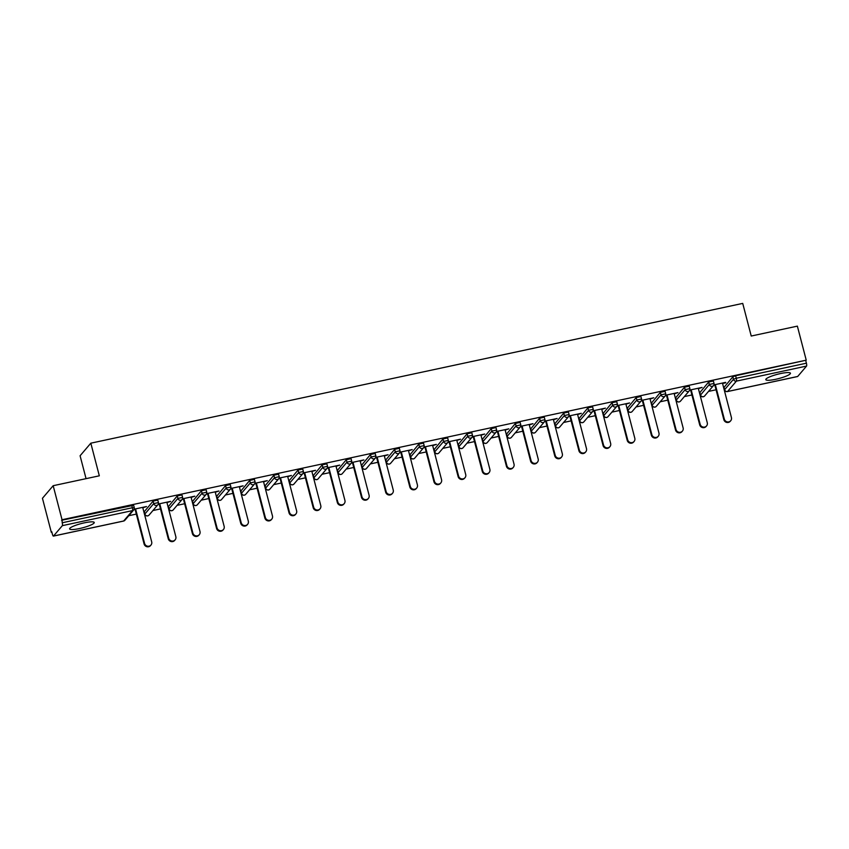 <?xml version="1.0" encoding="UTF-8"?>
<svg xmlns="http://www.w3.org/2000/svg" width="849" height="849" viewBox="0 0 849 849"><rect width="100%" height="100%" fill="white"/><g stroke="black" fill="none" stroke-linecap="round" stroke-linejoin="round"><path stroke-width="1.27" d="M79.498 528.556A12.724 2.218 165.4 0 0 94.239 522.496A12.724 2.218 165.4 0 0 84.369 522.835A12.724 2.218 165.4 0 0 69.629 528.906A12.724 2.218 165.4 0 0 79.498 528.556M775.678 379.291A12.724 2.218 165.4 0 0 790.43 373.22A12.724 2.218 165.4 0 0 780.56 373.56A12.724 2.218 165.4 0 0 765.809 379.63A12.724 2.218 165.4 0 0 775.678 379.291M86.057 478.656L80.093 455.764L90.822 443.178L742.726 303.401L751.227 336.034L797.37 326.133L806.232 360.167L735.616 375.757L736.263 378.24L806.412 363.202L805.765 360.719M51.311 532.323L51.778 531.771L52.426 534.254A2.441 0.584 -102.1 0 0 53.413 536.101A2.441 0.584 -102.1 0 0 53.508 536.037L62.359 525.648A2.441 0.584 -102.1 0 0 62.221 522.772L62.041 519.737L53.179 485.702L42.45 498.289L51.311 532.323L51.895 532.196M128.772 515.714L136.318 514.091M152.937 510.536L160.472 508.912M177.091 505.357L184.636 503.733M201.245 500.178L208.79 498.554M225.399 494.999L232.944 493.375M249.553 489.82L257.098 488.196M273.718 484.63L281.252 483.017M297.872 479.452L305.407 477.838M322.026 474.273L329.571 472.66M346.18 469.094L353.725 467.481M370.334 463.915L377.879 462.302M394.488 458.736L402.033 457.123M418.653 453.557L426.187 451.944M442.807 448.378L450.352 446.765M466.961 443.199L474.506 441.586M491.115 438.02L498.66 436.407M515.269 432.841L522.814 431.228M539.433 427.663L546.968 426.039M563.587 422.484L571.122 420.86M587.741 417.305L595.287 415.681M611.896 412.126L619.441 410.502M636.05 406.947L643.595 405.323M660.214 401.768L667.749 400.144M684.368 396.589L691.903 394.965M708.522 391.4L716.068 389.787M806.412 363.202A2.441 0.584 77.9 0 1 806.55 366.078L797.699 376.468A2.441 0.584 77.9 0 1 797.604 376.531A2.441 0.584 77.9 0 1 797.498 376.51M53.179 485.702L99.322 475.811L90.822 443.178M62.041 519.737L806.232 360.167M713.913 384.884L725.651 382.358M713.638 385.393L714.847 385.128M722.552 383.472L725.768 382.793M61.574 520.288L133.569 505.293M724.027 387.388L732.825 376.807L735.616 375.757M144.288 511.703L153.085 501.112L157.734 500.114M168.442 506.524L177.239 495.933L181.888 494.935M192.596 501.345L201.393 490.754L206.042 489.756M216.75 496.156L225.547 485.575L230.196 484.577M240.904 490.977L249.712 480.396L254.35 479.398M265.068 485.798L273.866 475.217L278.504 474.22M289.222 480.619L298.02 470.038L302.668 469.041M313.377 475.44L322.174 464.859L326.823 463.862M337.531 470.261L346.328 459.68L350.977 458.683M361.685 465.082L370.482 454.502L375.131 453.504M385.839 459.903L394.647 449.323L399.285 448.325M410.003 454.724L418.801 444.133L423.449 443.146M434.157 449.546L442.955 438.954L447.603 437.967M458.311 444.367L467.109 433.775L471.757 432.778M482.465 439.188L491.263 428.596L495.912 427.599M506.62 434.009L515.428 423.418L520.066 422.42M530.784 428.83L539.582 418.239L544.22 417.241M554.938 423.651L563.736 413.06L568.384 412.062M579.092 418.472L587.89 407.881L592.538 406.883M603.246 413.293L612.044 402.702L616.692 401.704M627.4 408.114L636.198 397.523L640.846 396.525M651.554 402.935L660.363 392.344L665 391.347M675.719 397.746L684.517 387.165L689.165 386.168M699.873 392.567L708.671 381.986L713.319 380.989M698.398 388.662L702.081 387.42L689.759 390.062M689.484 390.572L690.693 390.307M674.244 393.84L677.926 392.599L665.605 395.241M665.319 395.751L666.539 395.485M650.09 399.019L653.772 397.778L641.441 400.42M641.165 400.93L642.385 400.664M625.925 404.198L629.608 402.957L617.287 405.599M617.011 406.109L618.221 405.843M601.771 409.377L605.454 408.136L593.133 410.778M592.857 411.287L594.067 411.022M577.617 414.556L581.3 413.314L568.979 415.957M568.703 416.466L569.912 416.201M553.463 419.735L557.146 418.493L544.825 421.136M544.549 421.645L545.758 421.38M529.309 424.914L532.992 423.672L520.67 426.315M520.384 426.824L521.604 426.569M505.144 430.093L508.827 428.851L496.506 431.494M496.23 432.003L497.45 431.748M480.99 435.272L484.673 434.03L472.352 436.673M472.076 437.182L473.286 436.927M456.836 440.451L460.519 439.209L448.198 441.851M447.922 442.361L449.132 442.106M432.682 445.629L436.365 444.388L424.044 447.03M423.768 447.54L424.978 447.285M408.528 450.808L412.211 449.567L399.89 452.209M399.603 452.719L400.824 452.464M384.374 455.987L388.057 454.746L375.725 457.388M375.449 457.898L376.669 457.643M360.209 461.166L363.892 459.925L351.571 462.567M351.295 463.076L352.505 462.822M336.055 466.345L339.738 465.114L327.417 467.746M327.141 468.255L328.351 468.001M311.901 471.524L315.584 470.293L303.263 472.935M302.987 473.445L304.197 473.18M287.747 476.703L291.43 475.472L279.109 478.114M278.833 478.624L280.043 478.358M263.593 481.882L267.276 480.651L254.944 483.293M254.668 483.803L255.889 483.537M239.429 487.071L243.111 485.83L230.79 488.472M230.514 488.982L231.735 488.716M215.275 492.25L218.957 491.009L206.636 493.651M206.36 494.16L207.57 493.895M191.121 497.429L194.803 496.187L182.482 498.83M182.206 499.339L183.416 499.074M166.966 502.608L170.649 501.366L158.328 504.009M158.052 504.518L159.262 504.253M142.812 507.787L146.495 506.545L134.174 509.188M133.887 509.697L135.108 509.432M730.724 420.743L730.246 421.295A3.746 3.587 -139.6 0 1 723.836 419.629L724.303 419.077A3.746 3.587 40.4 0 0 730.724 420.743A3.746 3.587 40.4 0 0 731.424 417.549L722.446 383.048M724.303 419.077L715.314 384.576M723.836 419.629L714.741 384.703M706.57 425.922L706.092 426.474A3.746 3.587 -139.6 0 1 699.682 424.808L700.149 424.256A3.746 3.587 40.4 0 0 706.57 425.922A3.746 3.587 40.4 0 0 707.27 422.728L698.281 388.226M700.149 424.256L691.16 389.755M699.682 424.808L690.587 389.882M682.405 431.101L681.938 431.653A3.746 3.587 -139.6 0 1 675.528 429.987L675.995 429.435A3.746 3.587 40.4 0 0 682.405 431.101A3.746 3.587 40.4 0 0 683.116 427.907L674.127 393.405M675.995 429.435L667.006 394.934M675.528 429.987L666.423 395.061M658.251 436.28L657.784 436.832A3.746 3.587 -139.6 0 1 651.363 435.166L651.841 434.614A3.746 3.587 40.4 0 0 658.251 436.28A3.746 3.587 40.4 0 0 658.962 433.086L649.973 398.584M651.841 434.614L642.852 400.112M651.363 435.166L642.269 400.24M634.097 441.459L633.63 442.011A3.746 3.587 -139.6 0 1 627.209 440.344L627.676 439.793A3.746 3.587 40.4 0 0 634.097 441.459A3.746 3.587 40.4 0 0 634.808 438.264L625.819 403.774M627.676 439.793L618.698 405.291M627.209 440.344L618.114 405.419M609.943 446.638L609.476 447.19A3.746 3.587 -139.6 0 1 603.055 445.523L603.522 444.972A3.746 3.587 40.4 0 0 609.943 446.638A3.746 3.587 40.4 0 0 610.643 443.443L601.665 408.953M603.522 444.972L594.544 410.47M603.055 445.523L593.96 410.598M585.789 451.817L585.311 452.368A3.746 3.587 -139.6 0 1 578.901 450.702L579.368 450.15A3.746 3.587 40.4 0 0 585.789 451.817A3.746 3.587 40.4 0 0 586.489 448.622L577.511 414.132M579.368 450.15L570.379 415.66M578.901 450.702L569.806 415.777M561.624 456.995L561.157 457.547A3.746 3.587 -139.6 0 1 554.747 455.881L555.214 455.329A3.746 3.587 40.4 0 0 561.624 456.995A3.746 3.587 40.4 0 0 562.335 453.801L553.346 419.31M555.214 455.329L546.225 420.839M554.747 455.881L545.642 420.955M537.47 462.174L537.003 462.726A3.746 3.587 -139.6 0 1 530.583 461.06L531.06 460.508A3.746 3.587 40.4 0 0 537.47 462.174A3.746 3.587 40.4 0 0 538.181 458.98L529.192 424.489M531.06 460.508L522.071 426.018M530.583 461.06L521.488 426.134M513.316 467.353L512.849 467.905A3.746 3.587 -139.6 0 1 506.428 466.239L506.895 465.687A3.746 3.587 40.4 0 0 513.316 467.353A3.746 3.587 40.4 0 0 514.027 464.159L505.038 429.668M506.895 465.687L497.917 431.196M506.428 466.239L497.334 431.313M489.162 472.543L488.695 473.084A3.746 3.587 -139.6 0 1 482.274 471.418L482.741 470.866A3.746 3.587 40.4 0 0 489.162 472.543A3.746 3.587 40.4 0 0 489.862 469.338L480.884 434.847M482.741 470.866L473.763 436.375M482.274 471.418L473.18 436.492M465.008 477.722L464.53 478.263A3.746 3.587 -139.6 0 1 458.12 476.597L458.587 476.045A3.746 3.587 40.4 0 0 465.008 477.722A3.746 3.587 40.4 0 0 465.708 474.517L456.73 440.026M458.587 476.045L449.599 441.554M458.12 476.597L449.025 441.682M440.843 482.901L440.376 483.452A3.746 3.587 -139.6 0 1 433.966 481.776L434.433 481.224A3.746 3.587 40.4 0 0 440.843 482.901A3.746 3.587 40.4 0 0 441.554 479.696L432.566 445.205M434.433 481.224L425.445 446.733M433.966 481.776L424.871 446.861M416.689 488.079L416.222 488.631A3.746 3.587 -139.6 0 1 409.812 486.955L410.279 486.403A3.746 3.587 40.4 0 0 416.689 488.079A3.746 3.587 40.4 0 0 417.4 484.875L408.411 450.384M410.279 486.403L401.29 451.912M409.812 486.955L400.707 452.039M392.535 493.258L392.068 493.81A3.746 3.587 -139.6 0 1 385.648 492.133L386.125 491.582A3.746 3.587 40.4 0 0 392.535 493.258A3.746 3.587 40.4 0 0 393.246 490.064L384.257 455.563M386.125 491.582L377.136 457.091M385.648 492.133L376.553 457.218M368.381 498.437L367.914 498.989A3.746 3.587 -139.6 0 1 361.494 497.312L361.961 496.771A3.746 3.587 40.4 0 0 368.381 498.437A3.746 3.587 40.4 0 0 369.092 495.243L360.103 460.742M361.961 496.771L352.982 462.27M361.494 497.312L352.399 462.397M344.227 503.616L343.76 504.168A3.746 3.587 -139.6 0 1 337.34 502.491L337.806 501.95A3.746 3.587 40.4 0 0 344.227 503.616A3.746 3.587 40.4 0 0 344.927 500.422L335.949 465.921M337.806 501.95L328.818 467.449M337.34 502.491L328.245 467.576M320.073 508.795L319.595 509.347A3.746 3.587 -139.6 0 1 313.185 507.67L313.652 507.129A3.746 3.587 40.4 0 0 320.073 508.795A3.746 3.587 40.4 0 0 320.773 505.601L311.785 471.099M313.652 507.129L304.664 472.628M313.185 507.67L304.091 472.755M295.908 513.974L295.441 514.526A3.746 3.587 -139.6 0 1 289.031 512.86L289.498 512.308A3.746 3.587 40.4 0 0 295.908 513.974A3.746 3.587 40.4 0 0 296.619 510.78L287.631 476.278M289.498 512.308L280.51 477.807M289.031 512.86L279.926 477.934M271.754 519.153L271.287 519.705A3.746 3.587 -139.6 0 1 264.867 518.039L265.344 517.487A3.746 3.587 40.4 0 0 271.754 519.153A3.746 3.587 40.4 0 0 272.465 515.959L263.477 481.457M265.344 517.487L256.356 482.985M264.867 518.039L255.772 483.113M247.6 524.332L247.133 524.884A3.746 3.587 -139.6 0 1 240.713 523.217L241.18 522.666A3.746 3.587 40.4 0 0 247.6 524.332A3.746 3.587 40.4 0 0 248.311 521.137L239.322 486.636M241.18 522.666L232.202 488.164M240.713 523.217L231.618 488.292M223.446 529.511L222.979 530.063A3.746 3.587 -139.6 0 1 216.559 528.396L217.026 527.845A3.746 3.587 40.4 0 0 223.446 529.511A3.746 3.587 40.4 0 0 224.147 526.316L215.168 491.815M217.026 527.845L208.047 493.343M216.559 528.396L207.464 493.471M199.292 534.69L198.815 535.241A3.746 3.587 -139.6 0 1 192.405 533.575L192.872 533.023A3.746 3.587 40.4 0 0 199.292 534.69A3.746 3.587 40.4 0 0 199.993 531.495L191.014 497.005M192.872 533.023L183.883 498.522M192.405 533.575L183.31 498.65M175.127 539.868L174.661 540.42A3.746 3.587 -139.6 0 1 168.251 538.754L168.718 538.202A3.746 3.587 40.4 0 0 175.127 539.868A3.746 3.587 40.4 0 0 175.839 536.674L166.85 502.183M168.718 538.202L159.729 503.701M168.251 538.754L159.156 503.828M150.973 545.047L150.506 545.599A3.746 3.587 -139.6 0 1 144.086 543.933L144.563 543.381A3.746 3.587 40.4 0 0 150.973 545.047A3.746 3.587 40.4 0 0 151.684 541.853L142.696 507.362M144.563 543.381L135.575 508.891M144.086 543.933L134.991 509.007M806.55 366.078L736.401 381.127L727.551 391.506L797.699 376.468M723.974 387.186L724.621 389.68L733.472 379.291L736.263 378.24A2.441 0.584 77.9 0 1 736.401 381.127A2.441 2.335 -139.6 0 1 733.472 379.291L732.825 376.807M724.685 389.882L724.621 389.68A2.441 2.335 -139.6 0 0 727.551 391.506A2.441 0.584 77.9 0 1 727.455 391.569A2.441 0.584 77.9 0 1 727.328 391.548M53.508 536.037L123.657 520.999L132.508 510.61L62.359 525.648M62.221 522.772L132.37 507.734L131.722 505.24M123.445 521.042A2.441 0.584 -102.1 0 0 123.561 521.063A2.441 0.584 -102.1 0 0 123.657 520.999A2.441 2.335 40.4 0 0 124.909 520.257L133.76 509.867A2.441 2.335 40.4 0 1 132.508 510.61A2.441 0.584 -102.1 0 0 132.37 507.734L134.216 507.787A2.441 2.335 40.4 0 1 133.76 509.867A2.441 2.441 0 0 0 134.269 507.66L133.622 505.176M699.82 392.376L700.467 394.859A2.441 2.335 -139.6 0 0 703.396 396.685A2.441 2.335 40.4 0 0 704.649 395.942L713.5 385.563A2.441 2.335 40.4 0 0 713.967 383.472L709.318 384.47L708.671 381.986M700.531 395.061L709.318 384.47A2.441 2.335 -139.6 0 0 712.247 386.306A2.441 2.335 40.4 0 0 713.5 385.563A2.441 2.441 0 0 0 714.009 383.355L713.362 380.872M675.666 397.555L676.313 400.038L685.164 389.649L684.517 387.165M651.512 402.734L652.159 405.217L661.01 394.827L660.363 392.344M627.347 407.913L627.995 410.396L636.856 400.006L636.198 397.523M603.193 413.092L603.841 415.575L612.691 405.185L612.044 402.702M579.039 418.27L579.687 420.754L588.537 410.364L587.89 407.881M554.885 423.449L555.533 425.933L564.383 415.543L563.736 413.06M530.731 428.628L531.378 431.112L540.229 420.722L539.582 418.239M506.566 433.807L507.214 436.29L516.075 425.911L515.428 423.418M482.412 438.986L483.06 441.469L491.911 431.09L491.263 428.596M458.258 444.165L458.906 446.648L467.757 436.269L467.109 433.775M434.104 449.344L434.752 451.827L443.603 441.448L442.955 438.954M409.95 454.523L410.598 457.006L419.448 446.627L418.801 444.133M385.796 459.702L386.444 462.185L395.294 451.806L394.647 449.323M361.632 464.881L362.279 467.375L371.13 456.985L370.482 454.502M337.478 470.059L338.125 472.553L346.976 462.164L346.328 459.68M313.323 475.238L313.971 477.732L322.822 467.343L322.174 464.859M289.169 480.417L289.817 482.911L298.668 472.522L298.02 470.038M265.015 485.596L265.663 488.09L274.514 477.7L273.866 475.217M240.851 490.786L241.498 493.269L250.359 482.879L249.712 480.396M216.697 495.965L217.344 498.448L226.195 488.058L225.547 485.575M192.543 501.143L193.19 503.627L202.041 493.237L201.393 490.754M168.389 506.322L169.036 508.806L177.887 498.416L177.239 495.933M144.234 511.501L144.882 513.985L153.733 503.595L153.085 501.112M676.377 400.24L676.313 400.038A2.441 2.335 -139.6 0 0 679.242 401.874A2.441 2.335 40.4 0 0 680.495 401.121L689.346 390.742A2.441 2.335 40.4 0 0 689.812 388.651L685.164 389.649A2.441 2.335 -139.6 0 0 688.093 391.485A2.441 2.335 40.4 0 0 689.346 390.742A2.441 2.441 0 0 0 689.855 388.534L689.208 386.051M652.212 405.419L652.159 405.217A2.441 2.335 -139.6 0 0 655.088 407.053A2.441 2.335 40.4 0 0 656.341 406.3L665.192 395.921A2.441 2.335 40.4 0 0 665.648 393.83L661.01 394.827A2.441 2.335 -139.6 0 0 663.939 396.663A2.441 2.335 40.4 0 0 665.192 395.921A2.441 2.441 0 0 0 665.701 393.713L665.054 391.23M628.058 410.598L627.995 410.396A2.441 2.335 -139.6 0 0 630.924 412.232A2.441 2.335 40.4 0 0 632.187 411.489L641.037 401.099A2.441 2.335 40.4 0 0 641.494 399.009L636.856 400.006A2.441 2.335 -139.6 0 0 639.785 401.842A2.441 2.335 40.4 0 0 641.037 401.099A2.441 2.441 0 0 0 641.536 398.892L640.889 396.409M603.904 415.777L603.841 415.575A2.441 2.335 -139.6 0 0 606.77 417.411A2.441 2.335 40.4 0 0 608.022 416.668L616.883 406.278A2.441 2.335 40.4 0 0 617.34 404.188L612.691 405.185A2.441 2.335 -139.6 0 0 615.621 407.021A2.441 2.335 40.4 0 0 616.883 406.278A2.441 2.441 0 0 0 617.382 404.071L616.735 401.588M579.75 420.955L579.687 420.754A2.441 2.335 -139.6 0 0 582.616 422.59A2.441 2.335 40.4 0 0 583.868 421.847L592.719 411.457A2.441 2.335 40.4 0 0 593.186 409.367L588.537 410.364A2.441 2.335 -139.6 0 0 591.466 412.2A2.441 2.335 40.4 0 0 592.719 411.457A2.441 2.441 0 0 0 593.228 409.25L592.581 406.767M555.596 426.134L555.533 425.933A2.441 2.335 -139.6 0 0 558.462 427.769A2.441 2.335 40.4 0 0 559.714 427.026L568.565 416.636A2.441 2.335 40.4 0 0 569.032 414.556L564.383 415.543A2.441 2.335 -139.6 0 0 567.312 417.379A2.441 2.335 40.4 0 0 568.565 416.636A2.441 2.441 0 0 0 569.074 414.429L568.427 411.945M531.442 431.313L531.378 431.112A2.441 2.335 -139.6 0 0 534.308 432.948A2.441 2.335 40.4 0 0 535.56 432.205L544.411 421.815A2.441 2.335 40.4 0 0 544.867 419.735L540.229 420.722A2.441 2.335 -139.6 0 0 543.158 422.558A2.441 2.335 40.4 0 0 544.411 421.815A2.441 2.441 0 0 0 544.92 419.608L544.273 417.124M507.278 436.492L507.214 436.29A2.441 2.335 -139.6 0 0 510.153 438.126A2.441 2.335 40.4 0 0 511.406 437.384L520.257 426.994A2.441 2.335 40.4 0 0 520.713 424.914L516.075 425.911A2.441 2.335 -139.6 0 0 519.004 427.737A2.441 2.335 40.4 0 0 520.257 426.994A2.441 2.441 0 0 0 520.766 424.787L520.108 422.303M483.123 441.682L483.06 441.469A2.441 2.335 -139.6 0 0 485.989 443.305A2.441 2.335 40.4 0 0 487.252 442.562L496.103 432.173A2.441 2.335 40.4 0 0 496.559 430.093L491.911 431.09A2.441 2.335 -139.6 0 0 494.84 432.916A2.441 2.335 40.4 0 0 496.103 432.173A2.441 2.441 0 0 0 496.601 429.976L495.954 427.482M458.969 446.861L458.906 446.648A2.441 2.335 -139.6 0 0 461.835 448.484A2.441 2.335 40.4 0 0 463.087 447.741L471.948 437.352A2.441 2.335 40.4 0 0 472.405 435.272L467.757 436.269A2.441 2.335 -139.6 0 0 470.686 438.095A2.441 2.335 40.4 0 0 471.948 437.352A2.441 2.441 0 0 0 472.447 435.155L471.8 432.661M434.815 452.039L434.752 451.827A2.441 2.335 -139.6 0 0 437.681 453.663A2.441 2.335 40.4 0 0 438.933 452.92L447.784 442.531A2.441 2.335 40.4 0 0 448.251 440.451L443.603 441.448A2.441 2.335 -139.6 0 0 446.532 443.274A2.441 2.335 40.4 0 0 447.784 442.531A2.441 2.441 0 0 0 448.293 440.334L447.646 437.84M410.661 457.218L410.598 457.006A2.441 2.335 -139.6 0 0 413.527 458.842A2.441 2.335 40.4 0 0 414.779 458.099L423.63 447.71A2.441 2.335 40.4 0 0 424.097 445.629L419.448 446.627A2.441 2.335 -139.6 0 0 422.377 448.452A2.441 2.335 40.4 0 0 423.63 447.71A2.441 2.441 0 0 0 424.139 445.513L423.492 443.019M386.497 462.397L386.444 462.185A2.441 2.335 -139.6 0 0 389.373 464.021A2.441 2.335 40.4 0 0 390.625 463.278L399.476 452.888A2.441 2.335 40.4 0 0 399.932 450.808L395.294 451.806A2.441 2.335 -139.6 0 0 398.223 453.631A2.441 2.335 40.4 0 0 399.476 452.888A2.441 2.441 0 0 0 399.985 450.692L399.338 448.198M362.343 467.576L362.279 467.375A2.441 2.335 -139.6 0 0 365.208 469.2A2.441 2.335 40.4 0 0 366.471 468.457L375.322 458.067A2.441 2.335 40.4 0 0 375.778 455.987L371.13 456.985A2.441 2.335 -139.6 0 0 374.069 458.821A2.441 2.335 40.4 0 0 375.322 458.067A2.441 2.441 0 0 0 375.82 455.871L375.173 453.387M338.189 472.755L338.125 472.553A2.441 2.335 -139.6 0 0 341.054 474.379A2.441 2.335 40.4 0 0 342.306 473.636L351.168 463.246A2.441 2.335 40.4 0 0 351.624 461.166L346.976 462.164A2.441 2.335 -139.6 0 0 349.905 464A2.441 2.335 40.4 0 0 351.168 463.246A2.441 2.441 0 0 0 351.666 461.049L351.019 458.566M314.034 477.934L313.971 477.732A2.441 2.335 -139.6 0 0 316.9 479.558A2.441 2.335 40.4 0 0 318.152 478.815L327.003 468.436A2.441 2.335 40.4 0 0 327.47 466.345L322.822 467.343A2.441 2.335 -139.6 0 0 325.751 469.179A2.441 2.335 40.4 0 0 327.003 468.436A2.441 2.441 0 0 0 327.512 466.228L326.865 463.745M289.88 483.113L289.817 482.911A2.441 2.335 -139.6 0 0 292.746 484.737A2.441 2.335 40.4 0 0 293.998 483.994L302.849 473.615A2.441 2.335 40.4 0 0 303.316 471.524L298.668 472.522A2.441 2.335 -139.6 0 0 301.597 474.358A2.441 2.335 40.4 0 0 302.849 473.615A2.441 2.441 0 0 0 303.358 471.407L302.711 468.924M265.726 488.292L265.663 488.09A2.441 2.335 -139.6 0 0 268.592 489.915A2.441 2.335 40.4 0 0 269.844 489.173L278.695 478.794A2.441 2.335 40.4 0 0 279.151 476.703L274.514 477.7A2.441 2.335 -139.6 0 0 277.443 479.536A2.441 2.335 40.4 0 0 278.695 478.794A2.441 2.441 0 0 0 279.204 476.586L278.557 474.103M241.562 493.471L241.498 493.269A2.441 2.335 -139.6 0 0 244.438 495.105A2.441 2.335 40.4 0 0 245.69 494.351L254.541 483.972A2.441 2.335 40.4 0 0 254.997 481.882L250.359 482.879A2.441 2.335 -139.6 0 0 253.289 484.715A2.441 2.335 40.4 0 0 254.541 483.972A2.441 2.441 0 0 0 255.04 481.765L254.392 479.282M217.408 498.65L217.344 498.448A2.441 2.335 -139.6 0 0 220.273 500.284A2.441 2.335 40.4 0 0 221.536 499.53L230.387 489.151A2.441 2.335 40.4 0 0 230.843 487.061L226.195 488.058A2.441 2.335 -139.6 0 0 229.124 489.894A2.441 2.335 40.4 0 0 230.387 489.151A2.441 2.441 0 0 0 230.886 486.944L230.238 484.461M193.254 503.828L193.19 503.627A2.441 2.335 -139.6 0 0 196.119 505.463A2.441 2.335 40.4 0 0 197.371 504.72L206.222 494.33A2.441 2.335 40.4 0 0 206.689 492.24L202.041 493.237A2.441 2.335 -139.6 0 0 204.97 495.073A2.441 2.335 40.4 0 0 206.222 494.33A2.441 2.441 0 0 0 206.732 492.123L206.084 489.64M169.1 509.007L169.036 508.806A2.441 2.335 -139.6 0 0 171.965 510.642A2.441 2.335 40.4 0 0 173.217 509.899L182.068 499.509A2.441 2.335 40.4 0 0 182.535 497.418L177.887 498.416A2.441 2.335 -139.6 0 0 180.816 500.252A2.441 2.335 40.4 0 0 182.068 499.509A2.441 2.441 0 0 0 182.577 497.302L181.93 494.818M144.946 514.186L144.882 513.985A2.441 2.335 -139.6 0 0 147.811 515.821A2.441 2.335 40.4 0 0 149.063 515.078L157.914 504.688A2.441 2.335 40.4 0 0 158.381 502.597L153.733 503.595A2.441 2.335 -139.6 0 0 156.662 505.431A2.441 2.335 40.4 0 0 157.914 504.688A2.441 2.441 0 0 0 158.423 502.481L157.776 499.997M797.604 376.531L727.455 391.569A2.441 2.441 0 0 1 724.579 389.797L723.932 387.314M124.909 520.257A2.441 2.441 0 0 1 123.561 521.063L53.413 536.101M699.778 392.493L700.425 394.976A2.441 2.441 0 0 0 704.649 395.942M675.624 397.672L676.271 400.155A2.441 2.441 0 0 0 680.495 401.121M651.459 402.851L652.106 405.334A2.441 2.441 0 0 0 656.341 406.3M627.305 408.029L627.952 410.513A2.441 2.441 0 0 0 632.187 411.489M603.151 413.208L603.798 415.692A2.441 2.441 0 0 0 608.022 416.668M578.997 418.387L579.644 420.871A2.441 2.441 0 0 0 583.868 421.847M554.843 423.566L555.49 426.049A2.441 2.441 0 0 0 559.714 427.026M530.678 428.745L531.325 431.228A2.441 2.441 0 0 0 535.56 432.205M506.524 433.924L507.171 436.407A2.441 2.441 0 0 0 511.406 437.384M482.37 439.103L483.017 441.586A2.441 2.441 0 0 0 487.252 442.562M458.216 444.282L458.863 446.765A2.441 2.441 0 0 0 463.087 447.741M434.062 449.461L434.709 451.955A2.441 2.441 0 0 0 438.933 452.92M409.908 454.639L410.555 457.133A2.441 2.441 0 0 0 414.779 458.099M385.743 459.818L386.391 462.312A2.441 2.441 0 0 0 390.625 463.278M361.589 464.997L362.236 467.491A2.441 2.441 0 0 0 366.471 468.457M337.435 470.187L338.082 472.67A2.441 2.441 0 0 0 342.306 473.636M313.281 475.366L313.928 477.849A2.441 2.441 0 0 0 318.152 478.815M289.127 480.545L289.774 483.028A2.441 2.441 0 0 0 293.998 483.994M264.962 485.724L265.61 488.207A2.441 2.441 0 0 0 269.844 489.173M240.808 490.902L241.456 493.386A2.441 2.441 0 0 0 245.69 494.351M216.654 496.081L217.302 498.565A2.441 2.441 0 0 0 221.536 499.53M192.5 501.26L193.148 503.744A2.441 2.441 0 0 0 197.371 504.72M168.346 506.439L168.993 508.922A2.441 2.441 0 0 0 173.217 509.899M144.181 511.618L144.839 514.101A2.441 2.441 0 0 0 149.063 515.078"/></g></svg>
